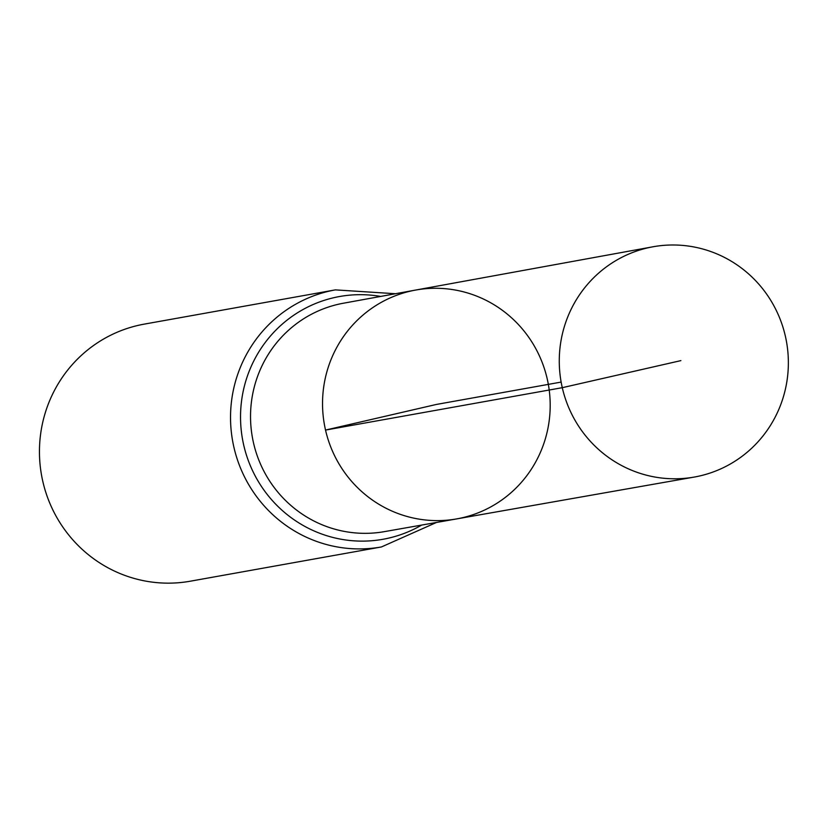 <?xml version="1.0" encoding="UTF-8"?>
<svg xmlns="http://www.w3.org/2000/svg" width="828" height="828" viewBox="0 0 828 828"><rect width="100%" height="100%" fill="white"/><g stroke="black" fill="none" stroke-linecap="round" stroke-linejoin="round"><path stroke-width="1.24" d="M456.538 518.928L384.275 531.659A116.034 113.539 79.8 0 1 253.523 442.97A116.034 113.539 79.8 0 1 343.341 303.234L415.521 290.079A116.251 113.757 79.8 0 0 325.528 430.074A116.251 113.757 79.8 0 0 456.538 518.928A116.251 113.757 79.8 0 0 548.333 384.378A116.251 113.757 79.8 0 0 415.521 290.079A116.251 113.757 79.8 0 0 325.528 430.074A116.251 113.757 79.8 0 0 456.538 518.928L694.112 477.094A116.986 114.471 79.8 0 0 785.348 336.096A116.986 114.471 79.8 0 0 652.847 246.806A116.986 114.471 79.8 0 0 562.284 387.68A116.986 114.471 79.8 0 0 694.112 477.094M395.474 293.733L335.361 289.883L144.279 324.121A130.586 127.781 79.8 0 0 42.818 481.451A130.586 127.781 79.8 0 0 190.347 581.194L381.429 546.956L436.47 522.468M561.146 382.081L436.366 404.447L325.528 430.074L562.284 387.68L680.875 360.625M335.361 289.883A130.586 127.781 79.8 0 0 233.9 447.213A130.586 127.781 79.8 0 0 381.429 546.956M380.673 296.434A123.31 120.66 79.8 0 0 243.711 445.091A123.31 120.66 79.8 0 0 421.649 525.076M415.521 290.079L652.847 246.806"/></g></svg>
